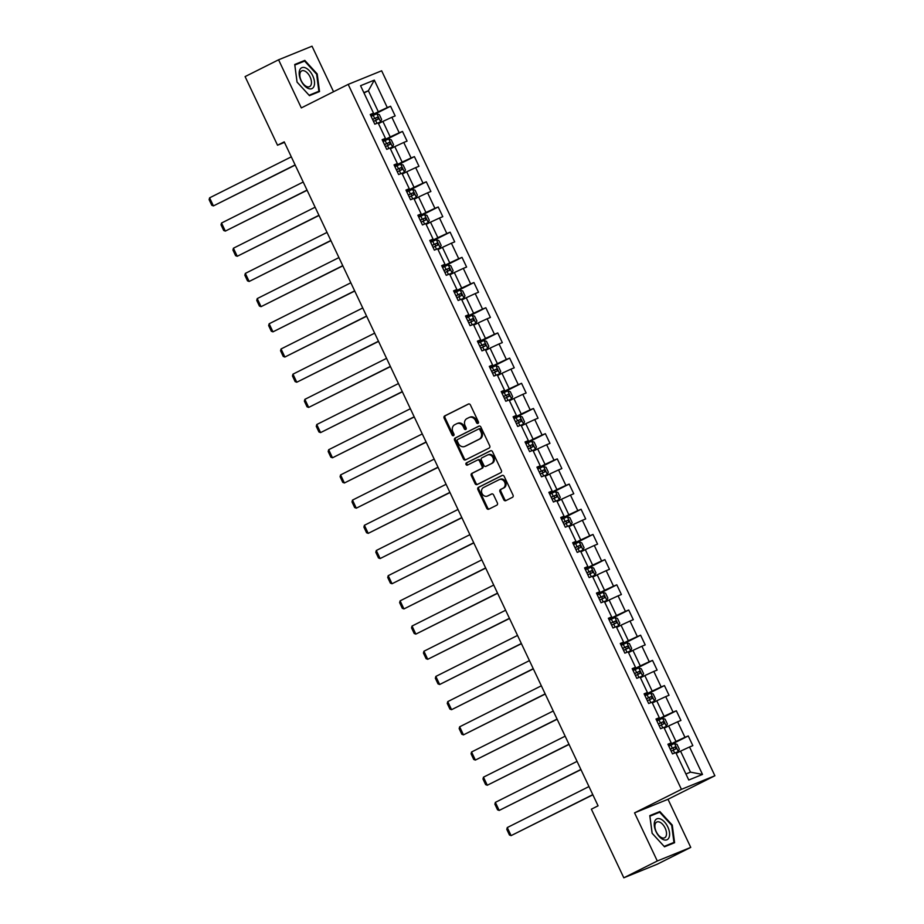 <?xml version="1.0" encoding="UTF-8"?>
<svg xmlns="http://www.w3.org/2000/svg" width="924" height="924" viewBox="0 0 924 924"><rect width="100%" height="100%" fill="white"/><g stroke="black" fill="none" stroke-linecap="round" stroke-linejoin="round"><path stroke-width="1.39" d="M477.997 423.388A1.224 1.028 -112.1 0 0 478.389 421.818L470.432 404.978A1.756 1.467 -112.1 0 0 468.364 404.054L444.698 415.927A1.756 1.467 -112.1 0 0 444.132 418.168L452.09 435.008A1.224 1.028 -112.1 0 0 453.938 434.084L452.91 431.901A5.613 4.701 -112.1 0 1 454.712 424.728L456.687 423.735A5.613 4.701 -112.1 0 1 456.976 423.608A5.613 4.701 -112.1 0 1 463.294 426.692L464.322 428.875A1.224 1.028 -112.1 0 0 466.158 427.951L465.13 425.768A5.613 4.701 -112.1 0 1 466.943 418.584L468.918 417.602A5.613 4.701 -112.1 0 1 469.196 417.475A5.613 4.701 -112.1 0 1 475.514 420.559L476.553 422.742A1.224 1.028 -112.1 0 0 477.997 423.388M503.753 499.722A1.756 1.467 -112.1 0 0 505.809 500.658L512.45 497.32A1.756 1.467 -112.1 0 0 513.016 495.079L504.181 476.38A1.756 1.467 -112.1 0 0 502.113 475.444L478.447 487.329A1.756 1.467 -112.1 0 0 477.881 489.57L486.729 508.269A1.756 1.467 -112.1 0 0 488.784 509.193L496.812 505.174A1.756 1.467 -112.1 0 0 497.378 502.933L493.589 494.929A1.756 1.467 -112.1 0 0 491.533 493.993L487.549 495.992A4.689 3.927 -112.1 0 1 487.318 496.107A4.689 3.927 -112.1 0 1 481.97 493.381A4.689 3.927 -112.1 0 1 483.541 487.514L499.122 479.695A4.689 3.927 -112.1 0 1 499.364 479.591A4.689 3.927 -112.1 0 1 504.712 482.316A4.689 3.927 -112.1 0 1 503.13 488.172L500.531 489.477A1.756 1.467 -112.1 0 0 499.965 491.73L503.753 499.722L504.654 499.364A1.756 1.467 -112.1 0 0 506.306 500.404M634.545 812.877L657.299 860.995L623.816 877.8L657.264 864.206L690.748 847.4L668.006 799.283L714.887 775.756L681.427 789.35L634.545 812.877L668.006 799.283M333.552 91.742L312.023 46.2L278.574 59.794L301.316 107.912L348.186 84.384L681.427 789.35M278.574 59.794L245.091 76.6L277.523 145.218L284.477 142.4M623.816 877.8L591.372 809.181L598.071 805.82L284.222 141.857L277.523 145.218M489.154 448.036A1.756 1.467 -112.1 0 0 489.72 445.784L480.884 427.084A1.756 1.467 -112.1 0 0 478.817 426.16L455.151 438.034A1.756 1.467 -112.1 0 0 454.585 440.274L463.432 458.985A1.756 1.467 -112.1 0 0 465.488 459.909L489.154 448.036M492.527 451.732L501.374 470.432A1.756 1.467 -112.1 0 1 500.808 472.672L477.142 484.546A1.756 1.467 -112.1 0 1 475.075 483.622L471.298 475.617A1.756 1.467 -112.1 0 1 471.864 473.377L481.45 468.56A1.756 1.467 -112.1 0 0 482.016 466.32L479.51 461.007A1.756 1.467 -112.1 0 0 477.442 460.083L467.452 465.095A1.224 1.028 -112.1 0 1 466.412 462.878L490.471 450.808A1.756 1.467 -112.1 0 1 492.527 451.732M714.887 775.756L381.647 70.79L348.186 84.384M688.253 735.954L684.95 737.294L677.627 721.794L680.93 720.454L676.345 710.775L673.042 712.115L665.719 696.615L669.022 695.264L664.437 685.585L661.145 686.925L653.811 671.425L657.114 670.085L652.529 660.394L649.237 661.734L641.903 646.234L645.206 644.894L640.621 635.204L637.329 636.544L629.995 621.044L633.298 619.704L628.724 610.013L625.421 611.353L618.087 595.853L621.39 594.513L616.816 584.823L613.513 586.163L606.19 570.662L609.482 569.323L604.908 559.632L601.605 560.972L594.282 545.472L597.574 544.132L593 534.442L589.697 535.793L582.374 520.293L585.677 518.942L581.092 509.263L577.789 510.602L570.466 495.102L573.769 493.762L569.184 484.072L565.881 485.412L558.558 469.912L561.861 468.572L557.276 458.882L553.984 460.221L546.65 444.721L549.953 443.381L545.368 433.691L542.076 435.031L534.742 419.531L538.045 418.191L533.471 408.5L530.168 409.84L522.834 394.34L526.137 393L521.563 383.31L518.26 384.65L510.926 369.15L514.229 367.81L509.655 358.119L506.352 359.471L499.029 343.959L502.321 342.619L497.747 332.94L494.444 334.28L487.121 318.78L490.413 317.44L485.839 307.75L482.536 309.09L475.213 293.589L478.517 292.25L473.931 282.559L470.628 283.899L463.305 268.399L466.608 267.059L462.023 257.369L458.72 258.708L451.397 243.208L454.7 241.869L450.115 232.178L446.823 233.518L439.489 218.018L442.792 216.678L438.207 206.988L434.915 208.327L427.581 192.827L430.884 191.487L426.311 181.797L423.007 183.148L415.673 167.637L418.976 166.297L414.402 156.618L411.099 157.958L403.765 142.458L407.068 141.106L402.494 131.427L399.191 132.767L391.868 117.267L395.16 115.927L390.586 106.237L387.283 107.577L374.312 80.122L360.568 85.713L373.539 113.155L370.235 114.507L374.821 124.186L378.124 122.846L385.447 138.346L382.143 139.686L386.729 149.376L390.032 148.036L397.355 163.536L394.051 164.876L398.637 174.567L401.928 173.227L409.263 188.727L405.959 190.067L410.545 199.757L413.837 198.417L421.171 213.918L417.867 215.257L422.453 224.948L425.745 223.608L433.079 239.108L429.776 240.448L434.349 250.138L437.653 248.799L444.987 264.299L441.684 265.638L446.257 275.329L449.561 273.978L456.883 289.489L453.592 290.829L458.165 300.508L461.469 299.168L468.791 314.668L465.5 316.008L470.073 325.698L473.377 324.359L480.699 339.859L477.396 341.199L481.982 350.889L485.285 349.549L492.608 365.049L489.304 366.389L493.89 376.08L497.193 374.74L504.516 390.24L501.212 391.58L505.798 401.27L509.089 399.93L516.424 415.43L513.12 416.77L517.706 426.461L520.997 425.121L528.332 440.621L525.028 441.961L529.614 451.651L532.905 450.3L540.24 465.812L536.936 467.151L541.51 476.83L544.813 475.49L552.148 490.991L548.844 492.342L553.418 502.021L556.722 500.681L564.044 516.181L560.753 517.521L565.326 527.211L568.63 525.871L575.952 541.372L572.661 542.711L577.234 552.402L580.538 551.062L587.86 566.562L584.557 567.902L589.142 577.592L592.446 576.253L599.768 591.753L596.465 593.092L601.05 602.783L604.354 601.443L611.676 616.943L608.373 618.283L612.959 627.974L616.25 626.634L623.584 642.134L620.281 643.474L624.867 653.153L628.158 651.813L635.493 667.313L632.189 668.664L636.775 678.343L640.066 677.003L647.401 692.503L644.097 693.843L648.671 703.534L651.974 702.194L659.309 717.694L656.005 719.034L660.579 728.724L663.882 727.384L671.205 742.884L667.913 744.224L672.487 753.915L675.791 752.575L688.761 780.018L702.506 774.439L689.535 746.985L692.838 745.645L688.253 735.954L668.653 745.795M664.252 728.17L668.653 725.952L675.975 741.464L668.399 745.264M668.168 744.756L671.205 742.884M675.975 741.464L684.95 737.294M668.653 725.952L677.627 721.794M652.344 702.979L656.745 700.773L664.067 716.273L656.49 720.073M656.259 719.565L659.309 717.694M664.067 716.273L673.042 712.115M656.745 700.773L665.719 696.615M640.436 677.789L644.837 675.583L652.171 691.083L644.582 694.883M644.351 694.386L647.401 692.503M652.171 691.083L661.145 686.925M644.837 675.583L653.811 671.425M628.528 652.598L632.928 650.392L640.263 665.892L632.674 669.692M632.443 669.195L635.493 667.313M640.263 665.892L649.237 661.734M632.928 650.392L641.903 646.234M616.62 627.408L621.02 625.202L628.355 640.702L620.778 644.502M620.535 644.005L623.584 642.134M628.355 640.702L637.329 636.544M621.02 625.202L629.995 621.044M604.723 602.217L609.124 600.011L616.447 615.511L608.87 619.323M608.627 618.814L611.676 616.943M616.447 615.511L625.421 611.353M609.124 600.011L618.087 595.853M592.815 577.026L597.216 574.82L604.539 590.321L596.962 594.132M596.719 593.624L599.768 591.753M604.539 590.321L613.513 586.163M597.216 574.82L606.19 570.662M580.907 551.847L585.308 549.63L592.63 565.13L585.054 568.941M584.811 568.433L587.86 566.562M592.63 565.13L601.605 560.972M585.308 549.63L594.282 545.472M568.999 526.657L573.4 524.451L580.722 539.951L573.146 543.751M572.903 543.243L575.952 541.372M580.722 539.951L589.697 535.793M573.4 524.451L582.374 520.293M557.091 501.466L561.492 499.26L568.814 514.76L561.238 518.56M561.007 518.064L564.044 516.181M568.814 514.76L577.789 510.602M561.492 499.26L570.466 495.102M545.183 476.276L549.584 474.07L556.906 489.57L549.33 493.37M549.099 492.873L552.148 490.991M556.906 489.57L565.881 485.412M549.584 474.07L558.558 469.912M533.275 451.085L537.676 448.879L545.01 464.379L537.422 468.179M537.191 467.683L540.24 465.812M545.01 464.379L553.984 460.221M537.676 448.879L546.65 444.721M521.367 425.895L525.768 423.689L533.102 439.189L525.513 442.989M525.282 442.492L528.332 440.621M533.102 439.189L542.076 435.031M525.768 423.689L534.742 419.531M509.459 400.704L513.86 398.498L521.194 413.998L513.617 417.81M513.374 417.302L516.424 415.43M521.194 413.998L530.168 409.84M513.86 398.498L522.834 394.34M497.562 375.525L501.963 373.308L509.286 388.808L501.709 392.619M501.466 392.111L504.516 390.24M509.286 388.808L518.26 384.65M501.963 373.308L510.926 369.15M485.654 350.335L490.055 348.129L497.378 363.629L489.801 367.429M489.558 366.92L492.608 365.049M497.378 363.629L506.352 359.471M490.055 348.129L499.029 343.959M473.746 325.144L478.147 322.938L485.47 338.438L477.893 342.238M477.65 341.741L480.699 339.859M485.47 338.438L494.444 334.28M478.147 322.938L487.121 318.78M461.838 299.954L466.239 297.747L473.562 313.248L465.985 317.048M465.742 316.551L468.791 314.668M473.562 313.248L482.536 309.09M466.239 297.747L475.213 293.589M449.93 274.763L454.331 272.557L461.654 288.057L454.077 291.857M453.846 291.36L456.883 289.489M461.654 288.057L470.628 283.899M454.331 272.557L463.305 268.399M438.022 249.572L442.423 247.366L449.745 262.866L442.169 266.666M441.938 266.17L444.987 264.299M449.745 262.866L458.72 258.708M442.423 247.366L451.397 243.208M426.114 224.382L430.515 222.176L437.849 237.676L430.261 241.487M430.03 240.979L433.079 239.108M437.849 237.676L446.823 233.518M430.515 222.176L439.489 218.018M414.206 199.203L418.607 196.985L425.941 212.485L418.353 216.297M418.122 215.789L421.171 213.918M425.941 212.485L434.915 208.327M418.607 196.985L427.581 192.827M402.298 174.012L406.699 171.795L414.033 187.306L406.456 191.106M406.214 190.598L409.263 188.727M414.033 187.306L423.007 183.148M406.699 171.795L415.673 167.637M390.402 148.822L394.802 146.616L402.125 162.116L394.548 165.916M394.305 165.419L397.355 163.536M402.125 162.116L411.099 157.958M394.802 146.616L403.765 142.458M378.493 123.631L382.894 121.425L390.217 136.925L382.64 140.725M382.397 140.229L385.447 138.346M390.217 136.925L399.191 132.767M382.894 121.425L391.868 117.267M363.987 92.954L368.387 90.748L378.309 111.735L370.732 115.535M370.489 115.038L373.539 113.155M378.309 111.735L387.283 107.577M363.825 92.596L368.387 90.748L374.312 80.122M657.299 860.995L690.748 847.4M685.92 773.989L690.482 772.141L680.561 751.143L676.16 753.349M690.482 772.141L702.506 774.439M680.561 751.143L689.535 746.985M370.986 116.066L390.586 106.237M382.894 141.256L402.494 131.427M394.791 166.447L414.402 156.618M406.699 191.638L426.311 181.797M418.607 216.828L438.207 206.988M430.515 242.019L450.115 232.178M442.423 267.209L462.023 257.369M454.331 292.4L473.931 282.559M466.239 317.579L485.839 307.75M478.147 342.769L497.747 332.94M490.055 367.96L509.655 358.119M501.951 393.15L521.563 383.31M513.86 418.341L533.471 408.5M525.768 443.532L545.368 433.691M537.676 468.722L557.276 458.882M549.584 493.901L569.184 484.072M561.492 519.092L581.092 509.263M573.4 544.282L593 534.442M585.308 569.473L604.908 559.632M597.216 594.663L616.816 584.823M609.112 619.854L628.724 610.013M621.02 645.044L640.621 635.204M632.928 670.223L652.529 660.394M644.837 695.414L664.437 685.585M656.745 720.605L676.345 710.775M297.054 82.12L309.459 95.657L319.531 91.557L317.198 73.932L304.804 60.395L294.721 64.495L297.054 82.12L294.837 65.05L304.608 61.076L316.62 74.197L317.198 73.932M674.601 842.711L672.268 825.074L659.863 811.549L649.791 815.638L652.113 833.263L664.518 846.8L674.601 842.711M299.214 63.271L294.802 65.061M299.168 63.225L304.804 60.395M654.284 814.414L649.861 816.146M654.238 814.367L659.863 811.549M664.148 846.396L652.159 833.275L649.907 816.192L659.667 812.231L671.69 825.34L672.268 825.074M478.332 423.088A1.224 1.028 -112.1 0 1 477.454 422.372L476.426 420.189A5.613 4.701 -112.1 0 0 470.097 417.105A5.613 4.701 -112.1 0 0 469.819 417.232M457.588 423.365A5.613 4.701 -112.1 0 1 457.877 423.238A5.613 4.701 -112.1 0 1 464.195 426.322L465.222 428.505A1.224 1.028 -112.1 0 0 466.1 429.233M468.78 403.927L445.599 415.557A1.756 1.467 -112.1 0 0 445.045 417.798L453.003 434.638A1.224 1.028 -112.1 0 0 453.869 435.366M479.233 426.033L456.052 437.664A1.756 1.467 -112.1 0 0 455.486 439.916L464.333 458.616A1.756 1.467 -112.1 0 0 465.973 459.667M479.868 429.752A1.224 1.028 -112.1 0 0 478.413 429.106L457.646 439.524A1.224 1.028 -112.1 0 0 457.253 441.094L458.339 443.393A5.613 4.701 -112.1 0 0 464.657 446.488A5.613 4.701 -112.1 0 0 464.945 446.361L479.14 439.235A5.613 4.701 -112.1 0 0 480.954 432.051L479.868 429.752L480.769 429.383A1.224 1.028 -112.1 0 0 479.325 428.736L478.54 429.048M465.269 446.223A5.613 4.701 -112.1 0 0 465.557 446.119A5.613 4.701 -112.1 0 0 465.846 445.992L464.945 446.361M480.769 429.383L481.854 431.681A5.613 4.701 -112.1 0 1 480.041 438.865L465.846 445.992M477.627 460.013L478.355 459.713A1.756 1.467 -112.1 0 1 480.411 460.637L482.929 465.95A1.756 1.467 -112.1 0 1 482.363 468.191L472.765 473.007A1.756 1.467 -112.1 0 0 472.199 475.259L475.976 483.264A1.756 1.467 -112.1 0 0 477.627 484.303M490.887 450.681L467.313 462.508A1.224 1.028 -112.1 0 0 468.006 464.818M491.418 463.559A4.689 3.927 -112.1 0 0 492.989 457.703A4.689 3.927 -112.1 0 0 487.641 454.978A4.689 3.927 -112.1 0 0 487.41 455.082L481.912 457.842A1.756 1.467 -112.1 0 0 481.346 460.083L483.864 465.396A1.756 1.467 -112.1 0 0 485.92 466.32L492.319 463.201A4.689 3.927 -112.1 0 0 493.89 457.334A4.689 3.927 -112.1 0 0 488.542 454.608A4.689 3.927 -112.1 0 0 488.311 454.712M486.648 466.019A1.756 1.467 -112.1 0 0 486.833 465.95L485.92 466.32M492.319 463.201L486.833 465.95M500.023 479.325A4.689 3.927 -112.1 0 1 500.265 479.221A4.689 3.927 -112.1 0 1 505.613 481.947A4.689 3.927 -112.1 0 1 504.03 487.814L501.432 489.108A1.756 1.467 -112.1 0 0 500.877 491.36L504.654 499.364M487.976 495.818A4.689 3.927 -112.1 0 0 488.219 495.738A4.689 3.927 -112.1 0 0 488.45 495.622L487.549 495.992M491.949 493.878L488.45 495.622M502.529 475.329L479.36 486.96A1.756 1.467 -112.1 0 0 478.794 489.2L487.629 507.9A1.756 1.467 -112.1 0 0 489.281 508.951M378.193 123.008L380.596 121.841L381.647 119.496L379.348 114.645L376.784 113.767L371.125 116.366M295.114 164.911L213.421 205.913L209.609 197.84L291.303 156.837M380.596 121.841L378.159 122.915M209.609 197.84L209.113 199.642L211.792 205.301L213.421 205.913L295.195 165.084M373.481 121.367L378.332 119.115L377.385 117.198L372.568 119.427M372.603 119.508L375.456 118.156L376.38 120.097M308.212 88.438A11.619 6.329 63.4 0 0 314.426 81.335A11.619 6.329 63.4 0 0 305.498 67.879A11.619 6.329 63.4 0 0 299.284 74.983A11.619 6.329 63.4 0 0 308.212 88.438M306.664 86.556A8.79 4.793 63.4 0 0 309.586 86.637A8.79 4.793 63.4 0 0 310.857 78.91A8.79 4.793 63.4 0 0 304.608 70.986A8.79 4.793 63.4 0 0 301.698 70.905A8.79 4.793 63.4 0 0 300.427 78.632A8.79 4.793 63.4 0 0 306.664 86.556M316.62 74.197L318.872 91.268L309.424 95.622M318.872 91.268L309.113 95.241L297.101 82.12M667.798 826.922A11.619 6.329 63.4 0 0 656.964 818.814A11.619 6.329 63.4 0 0 656.052 831.692A11.619 6.329 63.4 0 0 666.885 839.801A11.619 6.329 63.4 0 0 667.798 826.922M665.153 828.112A8.79 4.793 63.4 0 0 656.756 822.06A8.79 4.793 63.4 0 0 656.259 831.727A8.79 4.793 63.4 0 0 664.645 837.779A8.79 4.793 63.4 0 0 665.153 828.112M671.69 825.34L673.942 842.422L664.495 846.777M673.942 842.422L664.183 846.384M390.101 148.187L392.504 147.031L393.543 144.687L391.256 139.836L388.692 138.958L383.021 141.545M307.022 190.101L225.329 231.104L221.517 223.03L303.211 182.028M392.504 147.031L390.055 148.106M221.517 223.03L221.021 224.832L223.7 230.48L225.329 231.104L307.103 190.275M385.389 146.558L390.24 144.306L389.293 142.388L384.476 144.618M384.511 144.698L387.364 143.347L388.288 145.287M402.009 173.377L404.412 172.222L405.451 169.866L403.164 165.026L400.589 164.149L394.929 166.736M318.93 215.292L237.237 256.283L233.425 248.21L315.119 207.219M404.412 172.222L401.963 173.296M233.425 248.21L232.929 250.023L235.597 255.671L237.237 256.283L319.011 215.465M397.297 171.748L402.113 169.508L401.201 167.567L396.384 169.808M396.419 169.877L399.272 168.538L400.184 170.478M413.917 198.568L416.32 197.413L417.359 195.056L415.072 190.217L412.497 189.339L406.837 191.926M330.838 240.483L249.145 281.474L245.334 273.4L327.027 232.409M416.32 197.413L413.871 198.487M245.334 273.4L244.837 275.213L247.505 280.861L249.145 281.474L330.919 240.656M409.205 196.928L414.021 194.698L413.109 192.758L408.293 194.999M408.327 195.068L411.18 193.728L412.092 195.669M425.825 223.758L428.228 222.603L429.267 220.247L426.98 215.407L424.405 214.53L418.745 217.117M342.746 265.673L261.053 306.664L257.23 298.591L338.923 257.6M428.228 222.603L425.779 223.677M257.23 298.591L256.745 300.404L259.413 306.052L261.053 306.664L342.827 265.846M421.113 222.118L425.929 219.889L425.017 217.948L420.201 220.189M420.235 220.258L423.088 218.919L424.001 220.859M437.722 248.949L440.124 247.782L441.175 245.438L438.888 240.598L436.313 239.709L430.653 242.307M354.654 290.864L272.961 331.855L269.138 323.781L350.831 282.79M440.124 247.782L437.687 248.868M269.138 323.781L268.653 325.594L271.321 331.242L272.961 331.855L354.735 291.037M433.021 247.309L437.837 245.079L436.925 243.139L432.109 245.368M432.143 245.449L434.996 244.109L435.909 246.05M449.63 274.139L452.032 272.973L453.083 270.628L450.797 265.777L448.221 264.899L442.561 267.498M366.562 316.043L284.869 357.045L281.046 348.972L362.739 307.969M452.032 272.973L449.595 274.058M281.046 348.972L280.561 350.774L283.229 356.433L284.869 357.045L366.643 316.227M444.929 272.499L449.78 270.247L448.833 268.33L444.005 270.559M444.051 270.64L446.904 269.3L447.817 271.229M461.538 299.33L463.94 298.163L464.991 295.819L462.705 290.968L460.129 290.09L454.469 292.689M378.47 341.233L296.777 382.236L292.954 374.162L374.647 333.16M463.94 298.163L461.503 299.237M292.954 374.162L292.469 375.964L295.137 381.624L296.777 382.236L378.551 341.406M456.837 297.69L461.654 295.461L460.729 293.52L455.913 295.749M455.948 295.83L458.812 294.49L459.725 296.419M473.446 324.509L475.848 323.354L476.899 321.009L474.601 316.158L472.037 315.28L466.377 317.868M390.367 366.424L308.674 407.426L304.862 399.353L386.555 358.35M475.848 323.354L473.411 324.428M304.862 399.353L304.377 401.155L307.045 406.814L308.674 407.426L390.459 366.597M468.745 322.88L473.562 320.64L472.638 318.711L467.821 320.94M467.856 321.021L470.709 319.669L471.633 321.61M485.354 349.699L487.757 348.544L488.808 346.188L486.509 341.349L483.945 340.471L478.286 343.058M402.275 391.614L320.582 432.605L316.77 424.532L398.463 383.541M487.757 348.544L485.319 349.618M316.77 424.532L316.274 426.345L318.953 431.993L320.582 432.605L402.356 391.788M480.642 348.071L485.458 345.83L484.546 343.901L479.729 346.13M479.764 346.2L482.617 344.86L483.541 346.8M497.262 374.89L499.665 373.735L500.704 371.379L498.417 366.539L495.841 365.661L490.182 368.249M414.183 416.805L332.49 457.796L328.678 449.722L410.372 408.731M499.665 373.735L497.216 374.809M328.678 449.722L328.182 451.536L330.861 457.184L332.49 457.796L414.264 416.978M492.55 373.261L497.366 371.021L496.454 369.08L491.637 371.321M491.672 371.39L494.525 370.05L495.449 371.991M509.17 400.08L511.573 398.925L512.612 396.569L510.325 391.73L507.75 390.852L502.09 393.439M426.091 441.995L344.398 482.986L340.586 474.913L422.28 433.922M511.573 398.925L509.124 400M340.586 474.913L340.09 476.726L342.758 482.374L344.398 482.986L426.172 442.169M504.458 398.44L509.309 396.2L508.362 394.271L503.545 396.512M503.58 396.581L506.433 395.241L507.345 397.181M521.078 425.271L523.481 424.104L524.52 421.76L522.233 416.92L519.658 416.031L513.998 418.63M437.999 467.186L356.306 508.177L352.494 500.103L434.188 459.113M523.481 424.104L521.032 425.19M352.494 500.103L351.998 501.917L354.666 507.565L356.306 508.177L438.08 467.359M516.366 423.631L521.217 421.379L520.27 419.461L515.453 421.691M515.488 421.771L518.341 420.432L519.253 422.372M532.986 450.462L535.389 449.295L536.428 446.95L534.141 442.099L531.566 441.222L525.906 443.82M449.907 492.365L368.214 533.367L364.391 525.294L446.084 484.292M535.389 449.295L532.94 450.381M364.391 525.294L363.906 527.107L366.574 532.755L368.214 533.367L449.988 492.55M528.274 448.821L533.09 446.592L532.178 444.652L527.361 446.881M527.396 446.962L530.249 445.622L531.161 447.551M544.883 475.652L547.285 474.486L548.336 472.141L546.049 467.29L543.474 466.412L537.814 469.011M461.815 517.556L380.122 558.558L376.299 550.485L457.992 509.482M547.285 474.486L544.848 475.56M376.299 550.485L375.814 552.286L378.482 557.946L380.122 558.558L461.896 517.729M540.182 474.012L544.998 471.783L544.086 469.842L539.269 472.072M539.304 472.152L542.157 470.813L543.069 472.742M556.791 500.831L559.193 499.676L560.244 497.331L557.957 492.48L555.382 491.603L549.722 494.19M473.723 542.746L392.03 583.749L388.207 575.675L469.9 534.673M559.193 499.676L556.756 500.75M388.207 575.675L387.722 577.477L390.39 583.136L392.03 583.749L473.804 542.919M552.09 499.203L556.906 496.962L555.994 495.033L551.166 497.262M551.212 497.343L554.065 495.992L554.977 497.932M568.699 526.022L571.101 524.867L572.152 522.51L569.865 517.671L567.29 516.793L561.63 519.38M485.631 567.937L403.938 608.928L400.115 600.854L481.808 559.863M571.101 524.867L568.664 525.941M400.115 600.854L399.63 602.667L402.298 608.315L403.938 608.928L485.712 568.11M563.998 524.393L568.814 522.152L567.89 520.224L563.074 522.453M563.109 522.534L565.973 521.182L566.886 523.123M580.607 551.212L583.009 550.057L584.06 547.701L581.762 542.862L579.198 541.984L573.538 544.571M497.528 593.127L415.835 634.118L412.023 626.045L493.716 585.054M583.009 550.057L580.572 551.131M412.023 626.045L411.538 627.858L414.206 633.506L415.835 634.118L497.62 593.3M575.906 549.584L580.757 547.331L579.798 545.403L574.982 547.643M575.017 547.713L577.87 546.373L578.794 548.313M592.515 576.403L594.917 575.248L595.968 572.892L593.67 568.052L591.106 567.174L585.446 569.762M509.436 618.318L427.743 659.309L423.931 651.235L505.624 610.244M594.917 575.248L592.48 576.322M423.931 651.235L423.435 653.049L426.114 658.697L427.743 659.309L509.517 618.491M587.803 574.763L592.654 572.522L591.707 570.593L586.89 572.834M586.925 572.903L589.778 571.563L590.702 573.504M604.423 601.593L606.825 600.427L607.865 598.082L605.578 593.243L603.002 592.353L597.343 594.952M521.344 643.508L439.651 684.499L435.839 676.426L517.532 635.435M606.825 600.427L604.377 601.512M435.839 676.426L435.343 678.239L438.022 683.887L439.651 684.499L521.425 643.681M599.711 599.953L604.527 597.724L603.615 595.784L598.798 598.024M598.833 598.094L601.686 596.754L602.598 598.694M616.331 626.784L618.734 625.617L619.773 623.273L617.486 618.422L614.91 617.544L609.251 620.143M533.252 668.687L451.559 709.69L447.747 701.616L529.44 660.625M618.734 625.617L616.285 626.703M447.747 701.616L447.251 703.43L449.919 709.078L451.559 709.69L533.333 668.872M611.619 625.144L616.435 622.915L615.523 620.974L610.706 623.203M610.741 623.284L613.594 621.944L614.506 623.873M628.239 651.974L630.642 650.808L631.681 648.463L629.394 643.612L626.819 642.734L621.159 645.333M545.16 693.878L463.467 734.88L459.655 726.807L541.348 685.804M630.642 650.808L628.193 651.894M459.655 726.807L459.159 728.609L461.827 734.268L463.467 734.88L545.241 694.051M623.527 650.334L628.343 648.105L627.431 646.165L622.614 648.394M622.649 648.475L625.502 647.135L626.414 649.064M640.147 677.153L642.55 675.998L643.589 673.654L641.302 668.803L638.727 667.925L633.067 670.512M557.068 719.068L475.375 760.071L471.552 751.997L553.245 710.995M642.55 675.998L640.101 677.073M471.552 751.997L471.067 753.799L473.735 759.459L475.375 760.071L557.149 719.242M635.435 675.525L640.251 673.284L639.339 671.355L634.522 673.584M634.557 673.665L637.41 672.314L638.322 674.254M652.044 702.344L654.446 701.189L655.497 698.833L653.21 693.993L650.635 693.115L644.975 695.703M568.976 744.259L487.283 785.25L483.46 777.188L565.153 736.185M654.446 701.189L652.009 702.263M483.46 777.188L482.975 778.99L485.643 784.638L487.283 785.25L569.057 744.432M647.343 700.715L652.194 698.463L651.247 696.546L646.43 698.775M646.465 698.856L649.318 697.505L650.23 699.445M663.952 727.534L666.354 726.38L667.405 724.023L665.118 719.184L662.543 718.306L656.883 720.893M580.884 769.449L499.191 810.44L495.368 802.367L577.061 761.376M666.354 726.38L663.917 727.454M495.368 802.367L494.883 804.18L497.551 809.828L499.191 810.44L580.965 769.623M659.251 725.906L664.067 723.665L663.155 721.725L658.327 723.966M658.373 724.035L661.226 722.695L662.138 724.635M675.86 752.725L678.262 751.57L679.313 749.214L677.026 744.374L674.451 743.497L668.791 746.084M592.792 794.64L511.099 835.631L507.276 827.558L588.969 786.567M678.262 751.57L675.825 752.644M507.276 827.558L506.791 829.371L509.459 835.019L511.099 835.631L592.873 794.813M671.159 751.085L675.975 748.856L675.051 746.915L670.235 749.156M670.27 749.225L673.134 747.886L674.046 749.826M476.426 420.189L475.514 420.559M465.222 428.505L464.322 428.875M464.195 426.322L463.294 426.692M453.003 434.638L452.09 435.008M445.045 417.798L444.132 418.168M445.599 415.557L444.698 415.927M477.454 422.372L476.553 422.742M464.333 458.616L463.432 458.985M455.486 439.916L454.585 440.274M456.052 437.664L455.151 438.034M480.041 438.865L479.14 439.235M481.854 431.681L480.954 432.051M475.976 483.264L475.075 483.622M472.199 475.259L471.298 475.617M472.765 473.007L471.864 473.377M482.363 468.191L481.45 468.56M482.929 465.95L482.016 466.32M480.411 460.637L479.51 461.007M467.313 462.508L466.412 462.878M500.877 491.36L499.965 491.73M501.432 489.108L500.531 489.477M504.03 487.814L503.13 488.172M487.629 507.9L486.729 508.269M478.794 489.2L477.881 489.57M479.36 486.96L478.447 487.329M380.619 121.783L376.842 113.791M374.67 118.434L373.215 115.373M376.98 123.319L375.583 120.374M375.456 118.156L377.385 117.198M392.527 146.974L388.75 138.981M386.579 143.624L385.123 140.552M388.877 148.498L387.491 145.565M387.364 143.347L389.293 142.388M404.435 172.164L400.658 164.172M398.487 168.815L397.031 165.743M400.785 173.689L399.399 170.755M399.272 168.538L401.201 167.567M416.343 197.355L412.566 189.362M410.395 194.005L408.939 190.933M412.693 198.879L411.307 195.946M411.18 193.728L413.109 192.758M428.251 222.534L424.474 214.541M422.303 219.196L420.847 216.124M424.601 224.07L423.215 221.125M423.088 218.919L425.017 217.948M440.159 247.724L436.382 239.732M434.199 244.386L432.755 241.314M436.509 249.261L435.123 246.315M434.996 244.109L436.925 243.139M452.067 272.915L448.29 264.922M446.107 269.565L444.663 266.505M448.417 274.451L447.031 271.506M446.904 269.3L448.833 268.33M463.975 298.106L460.187 290.113M458.015 294.756L456.572 291.695M460.325 299.642L458.928 296.696M458.812 294.49L460.729 293.52M475.872 323.296L472.095 315.303M469.923 319.947L468.48 316.874M472.233 324.821L470.836 321.887M470.709 319.669L472.638 318.711M487.78 348.487L484.003 340.494M481.831 345.137L480.376 342.065M484.141 350.011L482.744 347.077M482.617 344.86L484.546 343.901M499.688 373.677L495.911 365.685M493.739 370.328L492.284 367.255M496.038 375.202L494.652 372.268M494.525 370.05L496.454 369.08M511.596 398.856L507.819 390.864M505.647 395.518L504.192 392.446M507.946 400.392L506.56 397.447M506.433 395.241L508.362 394.271M523.504 424.047L519.727 416.054M517.556 420.709L516.1 417.636M519.854 425.583L518.468 422.638M518.341 420.432L520.27 419.461M535.412 449.237L531.635 441.245M529.464 445.888L528.008 442.827M531.762 450.773L530.376 447.828M530.249 445.622L532.178 444.652M547.32 474.428L543.543 466.435M541.36 471.078L539.916 468.018M543.67 475.964L542.284 473.019M542.157 470.813L544.086 469.842M559.228 499.618L555.451 491.626M553.268 496.269L551.824 493.208M555.578 501.143L554.192 498.209M554.065 495.992L555.994 495.033M571.136 524.809L567.348 516.816M565.176 521.459L563.732 518.387M567.486 526.333L566.089 523.4M565.973 521.182L567.89 520.224M583.032 549.999L579.256 542.007M577.084 546.65L575.64 543.578M579.394 551.524L577.997 548.59M577.87 546.373L579.798 545.403M594.941 575.19L591.164 567.186M588.992 571.841L587.537 568.768M591.302 576.715L589.905 573.769M589.778 571.563L591.707 570.593M606.849 600.369L603.072 592.376M600.9 597.031L599.445 593.959M603.199 601.905L601.813 598.96M601.686 596.754L603.615 595.784M618.757 625.56L614.98 617.567M612.808 622.21L611.353 619.149M615.107 627.096L613.721 624.15M613.594 621.944L615.523 620.974M630.665 650.75L626.888 642.758M624.716 647.401L623.261 644.34M627.015 652.286L625.629 649.341M625.502 647.135L627.431 646.165M642.573 675.941L638.796 667.948M636.624 672.591L635.169 669.53M638.923 677.477L637.537 674.532M637.41 672.314L639.339 671.355M654.481 701.131L650.704 693.139M648.521 697.782L647.077 694.709M650.831 702.656L649.445 699.722M649.318 697.505L651.247 696.546M666.389 726.322L662.612 718.329M660.429 722.972L658.985 719.9M662.739 727.846L661.353 724.913M661.226 722.695L663.155 721.725M678.297 751.512L674.508 743.52M672.337 748.163L670.893 745.091M674.647 753.037L673.25 750.103M673.134 747.886L675.051 746.915M470.097 417.105L469.196 417.475M457.877 423.238L456.976 423.608M479.383 428.713L478.482 429.071M465.557 446.119L464.657 446.488M478.436 459.678L477.535 460.037M488.542 454.608L487.641 454.978M486.74 465.996L485.839 466.354M500.265 479.221L499.364 479.591M488.219 495.738L487.318 496.107"/></g></svg>
